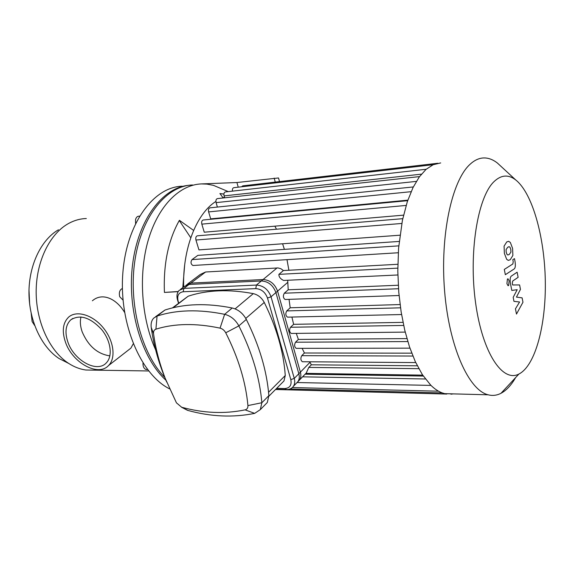 <?xml version="1.0" encoding="UTF-8"?>
<svg xmlns="http://www.w3.org/2000/svg" width="574" height="574" viewBox="0 0 574 574"><rect width="100%" height="100%" fill="white"/><g stroke="black" fill="none" stroke-linecap="round" stroke-linejoin="round"><path stroke-width="0.86" d="M139.504 216.133L138.757 216.211C137.179 216.333 136.11 217.489 135.543 219.67L135.579 223.372M142.998 363.041C142.847 366.119 143.701 368.214 145.566 369.312L146.951 369.534M122.406 288.457C119.672 289.813 118.782 292.575 119.715 296.736L123.023 300.094M188.573 185.345C162.679 187.533 138.219 219.447 132.608 264.277C126.883 309.042 141.749 358.463 165.972 380.268M34.67 325.501L32.13 321.569L31.183 313.44M65.45 342.111C61.762 331.133 62.839 322.782 68.686 317.07C76.622 310.053 92.694 314.832 103.227 327.761C113.853 340.59 116.142 358.154 108.522 365.559C98.082 377.075 72.281 362.675 65.45 342.111M133.225 343.855L130.872 348.153L128.712 349.839M92.392 300.776C102.215 292.195 116.35 298.573 124.558 312.335M109.892 355.88C97.515 354.036 88.281 346.036 82.182 331.872C80.274 326.405 79.872 321.426 80.984 316.934M67.89 342.097C64.632 332.36 65.58 324.956 70.738 319.883C79.836 314.143 90.089 317.3 101.498 329.361C110.969 340.784 112.999 356.432 106.176 363.012C96.891 373.2 73.953 360.386 67.89 342.097M58.455 229.794C41.163 239.731 28.829 265.224 28.965 293.005C29.073 320.787 41.68 347.349 59.179 358.599L67.474 362.804M86.322 218.522C80.482 218.68 74.792 220.215 69.253 223.121L67.832 223.91C49.299 234.529 36.004 262.153 36.162 292.331C36.291 322.509 49.895 351.324 68.658 363.399C74.204 366.98 79.915 369.175 85.799 370.008L95.054 370.151M182.188 186.234C153.509 186.801 126.172 223.831 122.771 274.013C119.148 324.138 140.989 374.722 169.61 388.871M28.994 290.028L29.654 304.27M182.805 287.617L184.67 265.016M223.042 197.757L219.914 193.553L223.91 194.048M223.903 194.12L219.957 193.603M178.148 291.657L164.422 292.417L178.234 291.513M164.422 292.417C163.325 264.026 168.318 239.989 179.397 220.301L193.61 230.411M190.762 237.765L179.275 220.516M155.64 349.882C141.304 318.398 138.298 274.164 148.293 239.954C158.316 205.714 179.719 184.677 201.352 183.924L206.884 184.103L213.456 185.359L228.28 191.608M238.239 187.174L236.918 182.532L278.519 177.962L279.502 181.599M201.352 183.924L236.918 182.532M275.255 182.094L274.171 178.112M192.563 184.979C166.869 185.675 141.886 215.537 135.055 259.534C128.124 303.445 141.369 353.706 164.846 377.47M180.602 289.274L184.398 286.426L189.076 284.453L261.364 280.951C268.288 281.368 273.138 285.242 275.915 292.582L298.832 373.739C299.642 376.774 299.37 379.371 298.014 381.538L296.162 383.454M287.703 280.256L288.198 289.798L284.302 293.214C282.874 295.904 283.14 297.992 285.099 299.492L285.4 299.484M187.598 284.015L200.304 274.458L205.592 271.997L278.031 267.943L280.908 268.732L283.42 270.548L278.892 274.358C278.828 276.869 280.406 278.899 283.606 280.456L283.943 280.435M309.695 361.792L311.345 364.806L308.798 367.425L306.086 373.365L422.679 375.138M302.111 348.339L304.428 353.003L301.752 355.672C300.417 358.269 300.625 360.293 302.383 361.742L302.699 361.742M296.27 333.386L298.38 339.435L295.517 342.212C294.146 344.838 294.369 346.883 296.184 348.346L296.5 348.346M291.915 317.049L293.63 324.324L290.509 327.252C289.109 329.906 289.346 331.966 291.219 333.444L291.535 333.444M289.045 299.355L290.193 307.779L286.742 310.914C285.321 313.583 285.572 315.657 287.495 317.149L287.804 317.142M288.198 289.798L398.27 285.235M290.193 307.779L400.078 304.564M293.63 324.324L403.02 322.366M298.38 339.435L406.944 338.603M304.428 353.003L411.752 353.161M311.345 364.806L417.305 365.803M283.42 270.548L397.832 264.284M398.772 245.866L192.003 259.599L197.858 255.358L399.195 241.424M399.927 235.204L198.948 249.891L195.942 240.025C195.483 237.593 195.992 236.187 197.47 235.799L402.754 218.68M403.551 215.15L204.258 232.205L201.826 224.14C201.374 221.765 201.861 220.38 203.289 219.986L407.662 200.678M407.834 200.161L210.687 218.852L208.62 211.914C208.183 209.589 208.649 208.219 210.027 207.824L413.316 186.937M215.889 201.431L215.602 201.625C196.387 213.865 182.518 249.037 183.658 286.978M288.887 270.254L287 259.663M284.381 249.367L282.602 243.778M276.474 229.213L274.867 226.163M266.788 213.987L266.451 213.564M224.477 197.248L222.238 198.073M305.117 374.191L423.289 376.056M217.395 207.071L216.082 202.622C215.652 200.333 216.104 198.991 217.431 198.597L419.529 176.605M224.642 197.808L224.082 195.906C223.659 193.646 224.097 192.326 225.388 191.931L426.181 169.251M440.696 162.923L433.155 164.731L426.001 169.409L419.264 176.971L412.986 187.612L407.289 201.775L402.41 220.337L398.578 248.162L397.804 271.115L398.779 292.345L401.154 312.012L404.742 330.165L409.456 346.739L415.289 361.627L422.313 374.578L430.737 385.168C434.54 388.914 438.393 391.497 442.289 392.925L444.671 393.656L451.695 393.836M450.475 393.807L450.963 394.166M437.761 163.267L242.73 185.861L241.618 186.787M433.226 164.695L233.826 187.684C232.692 187.971 232.233 189.119 232.456 191.135M451.142 394.18L453.302 393.879M192.003 259.599C190.453 262.139 190.762 264.105 192.929 265.497L193.208 265.482M501.834 167.127L497.371 163.016C493.202 159.751 488.94 158.065 484.585 157.943C479.541 157.836 474.633 160.01 469.876 164.458C451.752 180.953 439.949 235.763 444.628 291.384C449.184 347.048 468.815 390.27 488.158 394.804C492.578 395.938 496.854 395.436 500.987 393.298C506.376 390.435 511.247 385.211 515.588 377.62M493.647 181.994C477.496 197.915 468.578 253.385 475.631 303.172C482.526 353.075 502.652 382.801 518.918 374.04C535.477 365.595 546.125 324.626 545.3 280.758C544.547 236.89 532.457 193.18 515.71 179.935C508.234 174.173 500.88 174.862 493.647 181.994M522.11 297.856L516.457 297.102L520.46 289.389L519.599 284.955L512.632 284.977L512.317 283.369L512.661 281.052L518.121 277.321L517.124 272.205L511.513 275.965C510.171 276.761 509.82 279.294 510.444 283.578L511.807 290.43L517.181 289.705L513.178 297.346L513.967 301.357L519.585 301.996L515.445 308.826L516.485 314.071L522.964 302.247L522.11 297.856M506.074 249.561L506.203 252.259L507.043 254.476L507.818 254.992L509.224 254.504L510.932 252.108L510.817 249.482L509.985 247.236L509.188 246.712L507.789 247.186L506.074 249.561M506.663 259.297L508.248 260.381L510.25 259.735L512.876 255.452L512.589 248.413L510.351 242.472L508.686 241.317L506.756 241.905L504.072 246.146L504.374 253.364L506.663 259.297M505.342 274.695L513.995 269.062C515.309 268.316 515.667 265.827 515.05 261.579L514.483 258.637L512.819 259.678L513.213 261.672L512.862 263.961L504.295 269.428L505.342 274.695M509.138 280.829L507.99 278.792L507.409 279.093L506.935 283.707L508.076 285.737L508.664 285.422L509.138 280.829M178.729 303.058L178.162 301.271C176.864 295.703 178.536 292.539 183.185 291.757L255.767 288.622C261.328 288.98 265.231 292.116 267.477 298.021L290.817 379.629C291.865 385.176 289.813 388.153 284.668 388.555L276.654 388.347M275.75 389.258L286.562 389.545C289.626 389.574 291.929 388.476 293.465 386.237C294.821 384.063 295.093 381.452 294.268 378.402L271.043 296.794C268.245 289.411 263.358 285.5 256.406 285.063L183.867 288.378L179.174 290.351C176.914 292.805 176.39 296.112 177.603 300.267L178.536 303.208M297.892 381.717L299.563 379.938C300.919 377.771 301.192 375.174 300.389 372.146L294.268 378.402L290.817 379.629M172.394 307.929L188.157 296.22C207.207 289.92 228.918 289.052 253.292 293.63C258.02 294.763 261.679 297.698 264.255 302.441C276.568 327.402 283.578 351.762 285.271 375.511L283.965 380.964L282.128 382.815M245.091 409.865C224.621 414.084 203.476 413.201 181.649 407.231L176.44 402.833L165.298 378.553C159.536 363.708 155.619 348.755 153.552 333.709C153.323 331.363 154.105 329.849 155.913 329.175C174.561 323.384 195.942 323.04 220.057 328.141C222.482 328.78 224.377 330.33 225.74 332.791C238.361 357.767 245.758 382.033 247.925 405.581C248.033 407.892 247.093 409.319 245.091 409.865L254.669 413.373L260.309 409.628L261.852 402.733C259.757 377.886 252.086 352.271 238.856 325.881C235.455 319.718 230.719 315.858 224.642 314.315C199.192 309.156 176.67 309.745 157.068 316.066L153.71 318.118C151.572 320.414 150.74 323.514 151.213 327.417C153.394 343.159 157.491 358.779 163.511 374.277L166.682 382.019M181.815 407.368L188.007 410.46C210.866 416.746 233.087 417.714 254.669 413.373M264.994 404.857L267.305 402.51L268.869 395.651C266.881 370.969 259.362 345.555 246.311 319.417C242.96 313.311 238.267 309.501 232.226 307.994C206.941 302.979 184.519 303.66 164.975 310.025L155.54 316.726M267.477 298.021L271.043 296.794L277.572 291.147L300.389 372.146M183.185 291.757L183.867 288.378L190.855 283.111L186.177 285.084M190.855 283.111L263.05 279.552L256.406 285.063L255.767 288.622M277.572 291.147C274.81 283.829 269.967 279.961 263.05 279.552M275.915 292.582L287.854 282.25M277.055 267.936L261.364 280.951M310.032 362.287L298.832 373.739M189.076 284.453L205.592 271.997M398.5 288.729L284.302 293.214M400.523 307.822L286.742 310.914M403.666 325.451L290.509 327.252M407.813 341.559L295.517 342.212M412.885 356.038L301.752 355.672M308.798 367.425L418.805 368.659M401.793 223.465L195.942 240.025M411.113 191.687L208.62 211.914M406.141 205.435L201.826 224.14M416.358 181.391L216.082 202.622M421.438 174.152L224.082 195.906M438.565 391.203L292.36 387.55M425.384 378.984L302.577 376.824M397.796 268.137L278.892 274.358M178.162 301.271L177.603 300.267M286.562 389.545L284.668 388.555M181.649 407.231L188.007 410.46M268.869 395.651L261.852 402.733L247.925 405.581M246.311 319.417L238.856 325.881L225.74 332.791M153.552 333.709L151.213 327.417M232.226 307.994L224.642 314.315L220.057 328.141M155.913 329.175L157.068 316.066L164.975 310.025M245.78 318.419L264.255 302.441M253.292 293.63L235.103 308.869M173.176 307.743L188.157 296.22M285.271 375.511L268.567 392.286M147.532 369.541L146.248 369.527M108.522 365.559L130.872 348.153M70.738 319.883L72.812 318.448M59.179 358.599L68.658 363.399M85.799 370.008L148.637 370.962M306.272 373.007L298.014 381.538M399.059 295.51L285.099 299.492M401.57 314.538L287.495 317.149M405.215 332.109L291.219 333.444M296.184 348.346L409.944 348.16M302.383 361.742L415.734 362.581M442.346 392.946L290.035 388.985M446.759 394.058L275.513 389.502M297.224 382.535L430.988 385.412M398.27 252.754L192.929 265.497M397.861 274.968L283.606 280.456M444.671 393.656L488.158 394.804M515.71 179.935L497.371 163.016M518.918 374.04L500.987 393.298M508.779 246.734L509.188 246.712M299.563 379.938L293.465 386.237M181.441 407.174L187.49 410.317M165.298 378.553L163.511 374.277M267.305 402.51L260.309 409.628M283.965 380.964L268.897 396.182"/></g></svg>
